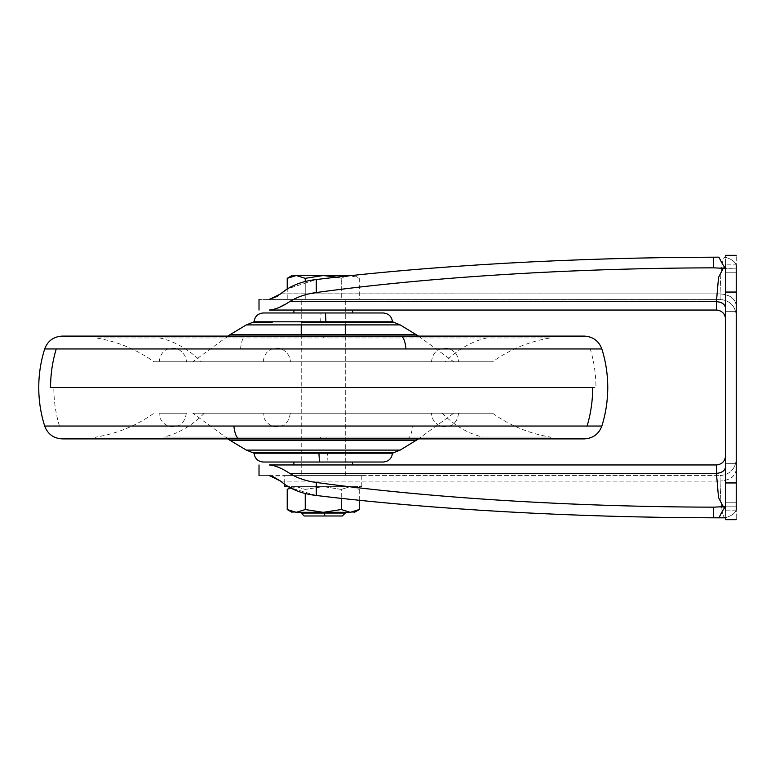 <?xml version="1.0" encoding="UTF-8"?>
<svg xmlns="http://www.w3.org/2000/svg" width="775" height="775" viewBox="0 0 775 775"><rect width="100%" height="100%" fill="white"/><g stroke="black" fill="none" stroke-linecap="round" stroke-linejoin="round"><path stroke-width="0.58" stroke-dasharray="3.88 2.91" d="M321.916 464.961L345.282 464.961L321.916 464.961M345.282 324.899L345.282 299.392L345.282 310.039L301.233 310.039L345.282 310.039L301.233 310.039L345.282 310.039L345.282 324.899L301.233 324.899L301.233 299.392L345.282 299.392L301.233 299.392L345.282 299.392L301.233 299.392L301.233 324.899M325.045 464.961L293.89 464.961L325.045 464.961M293.89 310.039L352.625 310.039L293.89 310.039M321.46 462.026L352.625 462.026L321.46 462.026M321.46 312.974L352.625 312.974L321.46 312.974M383.276 462.026L263.238 462.026M392.45 453.201L256.38 453.201M383.276 312.974L263.238 312.974M392.45 321.799L254.064 321.799M453.724 413.201L192.791 413.201L453.724 413.201L418.5 438.892M333.492 361.799L192.791 361.799L333.492 361.799M290.325 413.201L263.161 413.201L290.325 413.201C288.998 422.152 284.473 426.686 276.743 426.783C272.18 428.11 262.657 421.058 263.161 413.201C262.657 421.058 272.18 428.11 276.743 426.783C284.473 426.686 288.998 422.152 290.325 413.201M458.606 413.201L431.442 413.201L458.606 413.201C457.279 422.152 452.745 426.686 445.024 426.783C440.462 428.11 430.929 421.058 431.442 413.201C430.929 421.058 440.462 428.11 445.024 426.783C452.745 426.686 457.279 422.152 458.606 413.201M186.329 413.201L159.156 413.201L186.329 413.201C184.993 422.152 180.468 426.686 172.748 426.783C168.175 428.11 158.652 421.058 159.156 413.201M204.329 413.201L492.512 413.201L204.329 413.201C192.093 425.611 178.55 433.564 163.719 437.061L550.308 437.061L163.719 437.061M492.512 413.201C509.931 425.611 529.199 433.564 550.308 437.061L552.149 438.892L323.252 438.892M584.331 438.892L62.174 438.892M584.331 336.108L62.174 336.108M552.149 336.108L323.252 336.108L552.149 336.108L550.308 337.939L323.252 337.939L550.308 337.939C529.199 341.436 509.931 349.389 492.512 361.799L154.002 361.799L492.512 361.799M94.366 336.108L323.252 336.108L94.366 336.108L96.207 337.939L323.252 337.939L96.207 337.939C117.316 341.436 136.584 349.389 154.002 361.799M263.161 361.799L290.325 361.799L263.161 361.799C264.498 352.848 269.022 348.314 276.743 348.217C281.315 346.89 290.838 353.942 290.325 361.799C290.838 353.942 281.315 346.89 276.743 348.217C269.022 348.314 264.498 352.848 263.161 361.799M431.442 361.799L458.606 361.799L431.442 361.799C432.77 352.848 437.303 348.314 445.024 348.217C449.587 346.89 459.12 353.942 458.606 361.799C459.12 353.942 449.587 346.89 445.024 348.217C437.303 348.314 432.77 352.848 431.442 361.799M159.156 361.799L186.329 361.799L159.156 361.799C160.493 352.848 165.017 348.314 172.748 348.217C177.31 346.89 186.833 353.942 186.329 361.799M713.552 257.193L713.552 267.84L725.603 268.431L725.603 264.856L725.603 519.657L725.603 455.778L725.603 510.144L736.25 510.144L736.25 519.657L736.25 267.782C736.996 263.248 733.324 259.712 725.235 257.174C733.324 259.712 736.996 263.248 736.25 267.782L736.25 255.343L736.25 264.856L725.603 264.856L725.603 268.189C724.344 267.336 722.116 263.665 718.919 257.174L713.552 257.193C574.837 257.474 431.675 265.515 316.278 279.533L287.225 288.939L287.225 299.392L305.243 299.392L287.225 299.392M725.603 311.288L736.25 311.327L725.603 311.327M345.282 475.608L301.233 475.608L345.282 475.608L301.233 475.608L345.282 475.608L345.282 334.771L345.282 475.608M713.552 267.84C573.442 268.121 428.032 277.15 316.278 292.533L316.278 279.533M725.603 319.222L725.603 308.343L725.603 319.222C725.061 313.642 722 310.581 716.429 310.039L269.39 310.039L276.22 308.615L289.647 301.659C297.242 296.912 306.115 293.87 316.278 292.533M723.443 267.908L725.119 268.121L724.024 267.821L718.735 276.549L716.429 301.659L716.429 310.039M724.024 267.821L718.919 267.821L724.034 267.83M280.705 293.812L720.101 293.909C720.537 269.865 722.252 257.62 725.235 257.174C722.252 257.62 720.537 269.865 720.101 293.909L720.101 299.392C729.837 300.419 735.223 305.805 736.25 315.551C735.223 305.805 729.837 300.419 720.101 299.392L720.101 293.909C729.905 294.607 735.291 298.52 736.25 305.67L736.25 315.551M725.603 264.856L725.603 255.343L725.603 264.856L736.25 264.856M736.25 305.67C735.223 298.578 729.837 294.655 720.101 293.909L280.598 293.909L277.973 296.011M269.39 299.392L720.101 299.392L269.39 299.392C255.711 299.392 255.711 299.392 269.39 299.392M725.119 268.121L725.603 308.343L725.119 268.121M725.603 268.189L736.25 268.189L725.603 268.431M725.603 506.811L736.25 506.811L725.603 506.811C724.334 507.683 722.106 511.355 718.919 517.826L725.235 517.826C733.324 515.288 736.996 511.752 736.25 507.228L736.25 469.33L736.25 507.228C736.996 511.752 733.324 515.288 725.235 517.826C722.252 517.38 720.537 505.135 720.101 481.091C720.537 505.135 722.252 517.38 725.235 517.826M316.278 482.467C428.032 497.85 573.442 506.889 713.552 507.16L713.552 517.807C574.837 517.526 431.675 509.485 316.278 495.477L316.278 482.467C306.144 481.139 297.271 478.097 289.647 473.341L716.429 473.341L718.735 498.451L724.024 507.179L725.119 506.879L723.433 507.092M725.603 506.569L713.552 507.16M724.024 507.179L718.919 507.179L724.044 507.17M736.25 459.449L736.25 469.33L736.25 459.449C735.223 469.195 729.837 474.581 720.101 475.608L720.101 481.091L720.101 475.608C729.837 474.581 735.223 469.195 736.25 459.449M269.39 464.961L716.429 464.961C722 464.419 725.061 461.358 725.603 455.778L725.603 466.657C725.061 470.716 722 472.944 716.429 473.341L716.429 464.961M271.386 465.107L273.798 465.62M278.797 467.412L289.647 473.341M269.39 475.608C255.711 475.608 255.711 475.608 269.39 475.608L335.313 475.608L271.909 475.966M725.119 506.879L725.603 506.395M713.552 517.807L718.919 517.826M316.278 495.477L290.112 487.737L292.049 486.623M284.706 486.623L361.799 486.623L288.135 486.623L284.706 484.385L284.706 475.608L361.799 475.608L284.706 475.608M335.313 475.608L720.101 475.608L335.313 475.608M304.168 515.985L321.761 515.985L321.916 513.05L301.233 513.05M324.754 515.985L342.347 515.985M351.298 275.571L359.29 278.322L350.281 275.532C355.802 275.532 355.802 275.532 350.281 275.532L341.271 278.322L346.318 276.103M336.776 277.15L341.271 278.322L341.271 299.392L359.29 299.392L359.29 278.322L354.456 275.532L351.656 275.532M296.234 275.532L323.252 275.532L305.243 278.322L296.234 275.532C290.712 275.532 290.712 275.532 296.234 275.532L291.7 276.278M359.29 299.392L341.271 299.392L341.271 278.322L323.252 275.532M291.603 276.307L287.225 278.322M305.243 281.538L305.243 299.392L341.271 299.392L305.243 299.392L305.243 278.322M323.252 513.05L345.282 513.05M324.599 512.314L301.233 512.314L345.282 512.314L323.252 512.314L305.243 509.533L296.234 512.314C290.712 512.314 290.712 512.314 296.234 512.314L323.252 512.314L341.271 509.533L341.271 489.403L323.252 486.623L305.243 489.403L296.234 486.623L305.243 489.403L323.252 486.623L296.234 486.623L323.252 486.623L341.271 489.403L350.281 486.623L341.271 489.403L341.271 498.344M350.281 486.623L323.252 486.623L350.281 486.623L359.29 489.403L350.281 486.623C355.802 486.623 355.802 486.623 350.281 486.623C355.802 486.623 355.802 486.623 350.281 486.623M359.29 509.533L350.281 512.314C355.802 512.314 355.802 512.314 350.281 512.314L341.271 509.533M296.234 512.314L291.7 511.568M291.603 511.539L287.225 509.533M305.243 493.462L305.243 509.533M287.225 489.403L296.234 486.623L290.334 487.863M359.29 500.262L359.29 489.403L354.456 486.623M296.234 486.623C290.712 486.623 290.712 486.623 296.234 486.623C290.712 486.623 290.712 486.623 296.234 486.623M327.021 462.026L327.602 453.201M320.647 321.799L320.995 312.974M393.506 452.842L252.999 452.842M345.282 322.158L301.233 322.158M272.296 322.158L252.999 322.158M393.506 322.158L374.218 322.158M400.181 450.101L246.334 450.101M416.659 440.229L234.05 440.229M416.659 334.771L229.855 334.771M442.176 413.201C454.421 425.611 467.964 433.564 482.796 437.061M320.404 437.061L320.385 438.892M326.11 437.061L326.13 438.892M407.049 438.892C409.81 438.369 411.68 434.087 412.668 426.047L51.973 426.047M601.846 426.047L412.668 426.047M59.404 426.047C55.684 413.492 53.814 400.646 53.804 387.5L595.965 387.5C595.946 374.344 594.057 361.499 590.288 348.953L44.669 348.953M601.846 348.953L590.288 348.953M240.502 348.953C241.412 340.913 243.147 336.631 245.704 336.108M323.252 336.108L323.252 337.939L323.252 336.108M486.807 337.939C471.597 341.436 457.715 349.389 445.17 361.799M159.708 337.939C174.917 341.436 188.79 349.389 201.345 361.799M289.647 301.659L716.429 301.659M725.603 482.951L736.25 482.951M725.603 292.049L736.25 292.049M725.603 510.144L736.25 510.144M736.25 469.33C735.291 476.48 729.905 480.393 720.101 481.091C729.837 480.345 735.223 476.422 736.25 469.33M280.598 481.091L720.101 481.091L280.598 481.091M301.233 334.771L301.233 475.608L301.233 334.771M228.015 438.892L192.791 413.201M228.015 336.108L192.791 361.799M418.5 336.108L453.724 361.799M94.366 438.892L96.207 437.061C117.316 433.564 136.584 425.611 154.002 413.201M736.25 463.673L725.603 463.673L736.25 463.673M736.25 502.219L725.603 502.219L736.25 502.219M736.25 272.781L725.603 272.781L736.25 272.781M725.603 519.657L736.25 519.657M725.603 255.343L736.25 255.343M361.799 475.608L361.799 486.623"/><path stroke-width="1.16" d="M256.38 453.201L254.064 453.201C254.781 458.567 257.843 461.503 263.238 462.026L383.276 462.026C388.672 461.503 391.724 458.567 392.45 453.201L400.181 450.101L418.5 438.892M234.05 440.229L229.855 440.229L246.334 450.101L254.064 453.201L392.45 453.201M325.868 321.799L254.064 321.799C254.781 316.433 257.843 313.497 263.238 312.974L383.276 312.974C388.672 313.497 391.724 316.433 392.45 321.799L325.868 321.799L325.519 312.974M301.233 322.158L393.506 322.158L400.181 324.899L418.5 336.108M254.064 321.799L246.334 324.899L229.855 334.771L416.659 334.771M323.252 438.892L552.149 438.892M51.973 426.047L44.669 426.047C47.721 434.107 53.562 438.398 62.174 438.892L584.331 438.892C592.952 438.398 598.794 434.107 601.846 426.047C605.779 413.492 607.755 400.646 607.765 387.5C607.755 374.354 605.779 361.499 601.846 348.953C598.794 340.893 592.952 336.612 584.331 336.108L62.174 336.108C53.562 336.612 47.721 340.893 44.669 348.953L601.846 348.953M725.603 268.431L713.552 267.84C573.442 268.121 428.032 277.15 316.278 292.533C306.144 293.861 297.271 296.903 289.647 301.659L716.429 301.659L718.532 277.421L723.443 267.908M316.278 292.533L316.278 279.533C431.675 265.515 574.837 257.474 713.552 257.193L718.919 257.174C722.106 263.645 724.334 267.317 725.603 268.189M280.705 293.812L287.225 288.939L287.225 278.322L296.234 275.532L305.243 278.322L323.252 275.532L296.234 275.532C290.712 275.532 290.712 275.532 296.234 275.532M725.603 519.657L736.25 519.657M725.603 255.343L736.25 255.343M289.647 301.659C281.858 306.813 275.106 309.603 269.39 310.039C255.711 310.039 255.711 310.039 269.39 310.039C255.711 310.039 255.711 310.039 269.39 310.039L716.429 310.039L716.429 301.659C722 302.056 725.061 304.284 725.603 308.343C725.022 304.313 721.961 302.085 716.429 301.659M277.77 296.147L269.39 299.392L280.598 293.909C289.753 285.975 301.649 281.18 316.278 279.533M269.39 299.392C255.711 299.392 255.711 299.392 269.39 299.392M725.603 319.222C725.061 313.642 722 310.581 716.429 310.039M725.603 510.144L725.603 264.856M725.603 506.811C724.344 507.664 722.116 511.335 718.919 517.826L713.552 517.807L713.552 507.16C573.442 506.889 428.032 497.85 316.278 482.467C306.115 481.13 297.242 478.088 289.647 473.341C281.868 468.197 275.115 465.397 269.39 464.961L716.575 464.961M723.433 507.092L718.532 497.579L716.429 473.341L716.429 464.961C721.961 464.38 725.022 461.319 725.603 455.778L725.603 455.933M713.552 507.16L725.603 506.569M736.25 510.144L736.25 264.856M718.919 517.826L725.603 517.816M269.39 464.961C255.711 464.961 255.711 464.961 269.39 464.961C255.711 464.961 255.711 464.961 269.39 464.961L271.386 465.107M273.798 465.62L278.797 467.412M713.552 517.807C574.837 517.526 431.675 509.485 316.278 495.477L316.278 482.467M296.234 512.314C290.712 512.314 290.712 512.314 296.234 512.314L305.243 509.533L323.252 512.314L296.234 512.314L287.225 509.533L287.225 489.403L290.112 487.737L288.135 486.623L284.706 486.623L284.706 484.385L280.598 481.091L269.39 475.608C255.711 475.608 255.711 475.608 269.39 475.608M271.909 475.966L280.598 481.091C289.763 489.025 301.649 493.82 316.278 495.477M342.347 515.985L304.168 515.985L301.233 513.05L345.282 513.05L342.347 515.985M321.761 515.985L324.754 515.985L324.599 513.05M351.656 275.532L323.252 275.532L351.298 275.571M323.252 275.532L336.776 277.15M346.318 276.103L350.281 275.532M305.243 278.322L305.243 281.538M321.916 513.05L323.252 513.05M359.29 500.262L359.29 509.533L350.281 512.314L323.252 512.314L341.271 509.533L350.281 512.314C355.802 512.314 355.802 512.314 350.281 512.314L324.599 512.314M305.243 509.533L305.243 493.462M290.334 487.863L287.225 489.403M341.271 509.533L341.271 498.344M319.484 462.026L318.912 453.201M252.999 452.842L393.506 452.842M374.218 322.158L345.282 322.158M252.999 322.158L272.296 322.158M246.334 450.101L400.181 450.101M228.015 438.892L229.855 440.229L416.659 440.229M301.233 324.899L301.233 334.771L301.233 324.899L246.334 324.899L400.181 324.899L345.282 324.899L345.282 334.771L345.282 324.899M239.465 438.892C236.704 438.369 234.825 434.087 233.847 426.047L601.846 426.047M44.669 348.953C40.736 361.499 38.76 374.354 38.75 387.5C38.76 400.646 40.736 413.492 44.669 426.047L233.847 426.047M587.111 426.047C590.831 413.492 592.701 400.646 592.71 387.5L50.549 387.5C50.559 374.344 52.458 361.499 56.226 348.953M406.013 348.953C405.102 340.913 403.368 336.631 400.811 336.108M713.552 267.84L713.552 257.193M289.647 473.341L716.429 473.341C721.961 472.915 725.022 470.687 725.603 466.657M725.603 292.049L736.25 292.049M725.603 482.951L736.25 482.951M352.625 462.026L352.625 464.961M293.89 462.026L293.89 464.961M352.625 312.974L352.625 310.039M293.89 312.974L293.89 310.039M393.506 322.158L392.45 321.799M229.855 334.771L228.015 336.108M259.015 299.392L259.015 310.039M259.015 475.608L259.015 464.961M292.049 275.532L287.225 278.322M301.233 512.314L301.233 513.05M345.282 512.314L345.282 513.05M287.225 509.533L292.049 512.314M359.29 509.533L354.456 512.314"/></g></svg>
